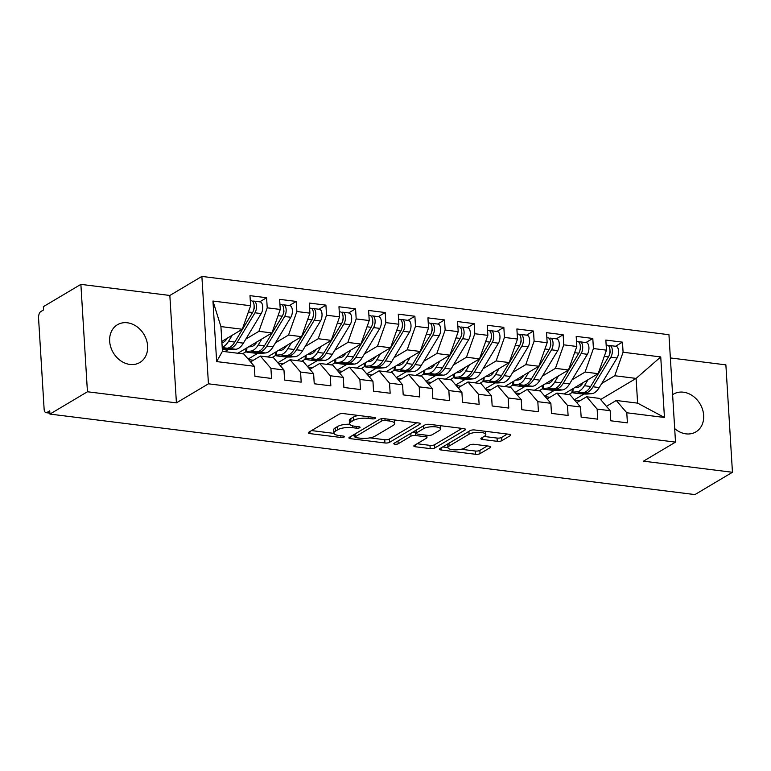 <?xml version="1.0" encoding="UTF-8"?>
<svg xmlns="http://www.w3.org/2000/svg" width="771" height="771" viewBox="0 0 771 771"><rect width="100%" height="100%" fill="white"/><g stroke="black" fill="none" stroke-linecap="round" stroke-linejoin="round"><path stroke-width="1.16" d="M375.4 418.422A2.361 0.732 176.5 0 0 375.708 418.027A2.361 0.732 176.5 0 0 374.533 417.468L343.606 413.613A3.363 1.05 176.5 0 0 339.018 414.249L308.747 432.252A3.363 1.05 176.5 0 0 308.304 432.82A3.363 1.05 176.5 0 0 309.981 433.61L340.907 437.475A2.361 0.732 176.5 0 0 344.126 437.032A2.361 0.732 176.5 0 0 344.435 436.627A2.361 0.732 176.5 0 0 343.259 436.078L339.259 435.576A10.775 3.344 176.5 0 1 333.882 433.032A10.775 3.344 176.5 0 1 335.327 431.211L337.843 429.707A10.775 3.344 176.5 0 1 352.54 427.674L356.549 428.175A2.361 0.732 176.5 0 0 359.758 427.732A2.361 0.732 176.5 0 0 360.076 427.327A2.361 0.732 176.5 0 0 358.9 426.768L354.901 426.276A10.775 3.344 176.5 0 1 349.523 423.732A10.775 3.344 176.5 0 1 350.959 421.91L353.484 420.407A10.775 3.344 176.5 0 1 368.181 418.374L372.181 418.875A2.361 0.732 176.5 0 0 375.4 418.422M674.692 428.589A21.954 17.868 59.3 0 0 685.959 433.851A21.954 17.868 59.3 0 0 695.905 431.885A21.954 17.868 59.3 0 0 702.554 409.497A21.954 17.868 59.3 0 0 683.405 392.188A21.954 17.868 59.3 0 0 673.459 394.154A21.954 17.868 59.3 0 0 672.611 394.694M127.369 322.789A21.954 17.868 59.3 0 0 117.414 324.745A21.954 17.868 59.3 0 0 110.773 347.143A21.954 17.868 59.3 0 0 129.913 364.442A21.954 17.868 59.3 0 0 139.869 362.486A21.954 17.868 59.3 0 0 146.519 340.088A21.954 17.868 59.3 0 0 127.369 322.789M497.237 441.32A3.363 1.05 176.5 0 0 501.825 440.684L510.325 435.625A3.363 1.05 176.5 0 0 510.768 435.056A3.363 1.05 176.5 0 0 509.091 434.266L474.743 429.977A3.363 1.05 176.5 0 0 470.146 430.613L439.884 448.616A3.363 1.05 176.5 0 0 439.431 449.185A3.363 1.05 176.5 0 0 441.118 449.985L475.466 454.273A3.363 1.05 176.5 0 0 480.054 453.637L490.308 447.537A3.363 1.05 176.5 0 0 490.761 446.958A3.363 1.05 176.5 0 0 489.084 446.168L474.387 444.337A3.363 1.05 176.5 0 0 469.79 444.973L464.701 447.999A9.011 2.795 176.5 0 1 454.668 449.859A9.011 2.795 176.5 0 1 447.932 447.575A9.011 2.795 176.5 0 1 449.127 446.052L469.057 434.198A9.011 2.795 176.5 0 1 479.09 432.329A9.011 2.795 176.5 0 1 485.836 434.622A9.011 2.795 176.5 0 1 484.631 436.145L481.306 438.121A3.363 1.05 176.5 0 0 480.853 438.689A3.363 1.05 176.5 0 0 482.54 439.48L497.237 441.32L497.035 438.063A3.363 1.05 176.5 0 0 501.632 437.427L507.318 434.044M87.441 391.764L176.414 402.867L169.842 295.466L80.878 284.364L87.441 391.764L49.932 414.085L49.73 410.827L46.992 412.456L49.855 412.813M176.414 402.867L208.44 383.813L675.512 442.111L643.486 461.164L732.45 472.276L694.941 494.587L49.932 414.085M419.79 424.329A3.363 1.05 176.5 0 0 420.243 423.761A3.363 1.05 176.5 0 0 418.566 422.961L384.218 418.682A3.363 1.05 176.5 0 0 379.621 419.318L349.359 437.321A3.363 1.05 176.5 0 0 348.906 437.889A3.363 1.05 176.5 0 0 350.583 438.68L384.931 442.968A3.363 1.05 176.5 0 0 389.528 442.332L419.79 424.329L419.723 423.25M429.476 424.329L463.824 428.618A3.363 1.05 176.5 0 1 465.511 429.408A3.363 1.05 176.5 0 1 465.058 429.977L434.796 447.98A3.363 1.05 176.5 0 1 430.199 448.616L415.502 446.785A3.363 1.05 176.5 0 1 413.825 445.995A3.363 1.05 176.5 0 1 414.268 445.426L426.546 438.121A3.363 1.05 176.5 0 0 426.989 437.552A3.363 1.05 176.5 0 0 425.313 436.752L415.559 435.538A3.363 1.05 176.5 0 0 410.972 436.174L398.193 443.778A2.361 0.732 176.5 0 1 395.571 444.269A2.361 0.732 176.5 0 1 393.798 443.672A2.361 0.732 176.5 0 1 394.116 443.267L424.888 424.966A3.363 1.05 176.5 0 1 429.476 424.329M208.44 383.813L201.877 276.413L668.949 334.71L675.512 442.111M212.95 301.047L250.604 305.75L242.277 329.256L220.93 326.586L212.95 301.047L216.651 361.58L254.314 366.283L254.931 376.373L271.537 378.445L270.92 368.355L283.969 369.984L284.586 380.074L301.191 382.146L300.574 372.056L313.624 373.684L314.24 383.775L330.846 385.847L330.229 375.756L343.278 377.385L343.895 387.476L360.5 389.548L359.884 379.457L372.933 381.086L373.55 391.176L390.155 393.249L389.538 383.158L402.587 384.787L403.204 394.877L419.81 396.949L419.193 386.869L432.242 388.497L432.859 398.578L449.464 400.65L448.847 390.569L461.896 392.198L462.513 402.279L479.119 404.361L478.502 394.27L491.551 395.899L492.168 405.989L508.773 408.061L508.156 397.971L521.206 399.6L521.822 409.69L538.437 411.762L537.821 401.672L550.86 403.3L551.477 413.391L568.092 415.463L567.475 405.373L580.524 407.001L581.141 417.092L597.747 419.164L597.13 409.073L610.179 410.702L610.796 420.793L627.401 422.865L626.784 412.774L616.27 400.477L637.617 403.146L636.104 378.407L614.757 375.747L601.698 383.505M259.692 301.837L266.602 297.731L249.987 295.659L250.604 305.75M266.602 297.731L267.219 307.822L280.259 309.45L271.941 332.956L237.834 353.243M289.347 305.538L296.257 301.432L279.642 299.36L280.259 309.45M296.257 301.432L296.874 311.523L309.923 313.151L301.596 336.657L267.489 356.944M319.001 309.238L325.911 305.133L309.306 303.061L309.923 313.151M325.911 305.133L326.528 315.223L339.577 316.852L331.251 340.358L297.143 360.645M348.665 312.939L355.566 308.834L338.961 306.762L339.577 316.852M355.566 308.834L356.183 318.924L369.232 320.553L360.905 344.059L326.798 364.346M378.32 316.64L385.221 312.534L368.615 310.462L369.232 320.553M385.221 312.534L385.837 322.625L398.886 324.254L390.56 347.76L356.453 368.046M407.975 320.341L414.875 316.235L398.27 314.163L398.886 324.254M414.875 316.235L415.492 326.326L428.541 327.954L420.214 351.46L386.107 371.747M437.629 324.042L444.53 319.936L427.924 317.864L428.541 327.954M444.53 319.936L445.146 330.027L458.196 331.655L449.869 355.161L415.762 375.448M467.284 327.752L474.184 323.637L457.579 321.565L458.196 331.655M474.184 323.637L474.801 333.727L487.85 335.356L479.523 358.862L445.416 379.159M496.938 331.453L503.839 327.347L487.233 325.266L487.85 335.356M503.839 327.347L504.456 337.428L517.505 339.057L509.178 362.563L475.071 382.859M526.593 335.154L533.493 331.048L516.888 328.976L517.505 339.057M533.493 331.048L534.11 341.129L547.159 342.758L538.833 366.264L504.735 386.56M556.248 338.855L563.148 334.749L546.543 332.677L547.159 342.758M563.148 334.749L563.765 344.839L576.814 346.468L568.487 369.974L534.39 390.261M585.902 342.555L592.803 338.45L576.197 336.378L576.814 346.468M592.803 338.45L593.419 348.54L606.469 350.169L598.142 373.675L564.044 393.962M615.557 346.256L622.467 342.151L605.852 340.078L606.469 350.169M622.467 342.151L623.084 352.241L660.737 356.934L664.448 417.477L626.784 412.774M576.775 402.626L586.615 396.776L599.655 398.405L610.179 410.702M597.13 409.073L586.615 396.776M584.033 394.02L574.347 399.783M579.609 400.949L574.829 400.351M600.619 399.523L636.104 378.407L660.737 356.934M623.084 352.241L614.757 375.747M547.121 398.925L556.951 393.075L570 394.704L580.524 407.001M567.475 405.373L556.951 393.075M549.954 397.248L545.174 396.651M598.142 373.675L585.102 372.046L572.043 379.804M554.378 390.319L544.692 396.082M593.419 348.54L585.102 372.046M517.466 395.224L527.297 389.374L540.346 391.003L550.86 403.3M537.821 401.672L527.297 389.374M520.29 393.538L515.52 392.95M568.487 369.974L555.438 368.345L542.389 376.103M524.723 386.618L515.038 392.381M563.765 344.839L555.438 368.345M487.812 391.523L497.642 385.673L510.691 387.302L521.206 399.6M508.156 397.971L497.642 385.673M490.635 389.837L485.865 389.249M538.833 366.264L525.783 364.635L512.734 372.403M495.069 382.917L485.383 388.68M534.11 341.129L525.783 364.635M458.157 387.823L467.987 381.973L481.037 383.601L491.551 395.899M478.502 394.27L467.987 381.973M460.981 386.136L456.21 385.539M509.178 362.563L496.129 360.934L483.08 368.702M465.414 379.216L455.728 384.98M504.456 337.428L496.129 360.934M428.503 384.122L438.333 378.272L451.382 379.901L461.896 392.198M448.847 390.569L438.333 378.272M431.326 382.435L426.556 381.838M479.523 358.862L466.474 357.233L453.425 365.001M435.76 375.516L426.074 381.279M474.801 333.727L466.474 357.233M398.848 380.421L408.678 374.571L421.727 376.2L432.242 388.497M419.193 386.869L408.678 374.571M401.672 378.734L396.901 378.137M449.869 355.161L436.82 353.532L423.771 361.3M406.105 371.815L396.41 377.568M445.146 330.027L436.82 353.532M369.193 376.72L379.024 370.87L392.073 372.499L402.587 384.787M389.538 383.158L379.024 370.87M372.017 375.034L367.247 374.436M420.214 351.46L407.165 349.832L394.116 357.599M376.45 368.104L366.755 373.868M415.492 326.326L407.165 349.832M339.539 373.01L349.369 367.169L362.418 368.798L372.933 381.086M359.884 379.457L349.369 367.169M342.363 371.333L337.592 370.735M390.56 347.76L377.511 346.131L364.461 353.899M346.786 364.404L337.1 370.167M385.837 322.625L377.511 346.131M309.884 369.309L319.714 363.459L332.764 365.088L343.278 377.385M330.229 375.756L319.714 363.459M312.708 367.632L307.937 367.035M360.905 344.059L347.856 342.43L334.807 350.198M317.132 360.703L307.446 366.466M356.183 318.924L347.856 342.43M280.23 365.608L290.06 359.758L303.109 361.387L313.624 373.684M300.574 372.056L290.06 359.758M283.053 363.931L278.273 363.334M331.251 340.358L318.201 338.729L305.152 346.497M287.477 357.002L277.791 362.765M326.528 315.223L318.201 338.729M250.565 361.907L260.405 356.057L273.454 357.686L283.969 369.984M270.92 368.355L260.405 356.057M253.399 360.23L248.619 359.633M301.596 336.657L288.547 335.028L275.498 342.787M257.822 353.301L248.137 359.064M296.874 311.523L288.547 335.028M80.878 284.364L43.359 306.675L43.562 309.932L40.824 311.561A5.146 2.525 -82.9 0 0 38.55 317.97L44.12 409.102A5.146 2.525 -82.9 0 0 46.058 412.678A5.146 2.525 -82.9 0 0 46.992 412.456M216.651 361.58L222.443 351.325L243.79 353.985L254.314 366.283M271.941 332.956L258.892 331.328L245.833 339.086M228.168 349.6L224.785 351.615M267.219 307.822L258.892 331.328M732.45 472.276L725.877 364.866L670.365 357.937M169.842 295.466L201.877 276.413M606.43 406.327L616.27 400.477M220.93 326.586L222.443 351.325M242.277 329.256L221.836 341.418M664.448 417.477L637.617 403.146M358.419 415.463A10.775 3.344 176.5 0 0 353.282 417.159L353.484 420.407M349.523 423.732L349.321 420.474A10.775 3.344 176.5 0 1 350.766 418.653L353.282 417.159M349.677 424.223A10.775 3.344 176.5 0 0 337.65 426.459L337.843 429.707M333.882 433.032L333.689 429.775A10.775 3.344 176.5 0 1 335.125 427.953L337.65 426.459M311.561 430.584L333.968 433.379M369.926 437.87L384.739 439.721A3.363 1.05 176.5 0 0 389.326 439.075L416.783 422.739M352.164 435.654L354.901 435.991M385.066 420.474A2.361 0.732 176.5 0 0 381.847 420.927L355.286 436.733A2.361 0.732 176.5 0 0 354.968 437.128A2.361 0.732 176.5 0 0 356.144 437.687L360.365 438.207A10.775 3.344 176.5 0 0 375.063 436.174L393.22 425.37A10.775 3.344 176.5 0 0 394.656 423.549A10.775 3.344 176.5 0 0 389.288 421.005L385.066 420.474L384.96 418.769M394.656 423.549L394.463 420.291A10.775 3.344 176.5 0 0 394.376 419.944M462.051 428.397L434.593 444.732L434.796 447.98M417.072 443.749L429.996 445.368A3.363 1.05 176.5 0 0 434.593 444.732M416.176 432.386L415.367 432.28A3.363 1.05 176.5 0 0 412.418 432.386M439.277 430.546A9.011 2.795 176.5 0 0 440.482 429.023A9.011 2.795 176.5 0 0 433.736 426.729A9.011 2.795 176.5 0 0 423.703 428.599L416.687 432.772A3.363 1.05 176.5 0 0 416.234 433.341A3.363 1.05 176.5 0 0 417.921 434.14L427.664 435.355A3.363 1.05 176.5 0 0 432.261 434.719L439.277 430.546M440.482 429.023L440.289 425.765A9.011 2.795 176.5 0 0 440.28 425.679M484.111 436.453L497.035 438.063M485.836 434.622L485.634 431.365A9.011 2.795 176.5 0 0 485.634 431.336M447.797 443.913A9.011 2.795 176.5 0 0 447.729 444.318L447.932 447.575M461.174 449.262L475.264 451.016A3.363 1.05 176.5 0 0 479.861 450.38L487.311 445.946M442.689 446.949L447.932 447.604M225.479 348.338L225.44 348.829L222.886 348.579L227.194 348.193A21.607 10.611 -82.9 0 0 234.789 342.083L252.599 312.506A6.862 3.373 -82.9 0 0 254.112 305.586A6.862 3.373 -82.9 0 0 251.539 300.815L250.296 300.661M253.746 309.605A2.4 1.176 -82.9 0 0 254.257 307.205A2.4 1.176 -82.9 0 0 254.131 306.463M225.44 348.829L229.565 348.492A21.607 10.611 -82.9 0 0 237.16 342.372L254.97 312.795A6.862 3.373 -82.9 0 0 256.483 305.885A6.862 3.373 -82.9 0 0 253.91 301.114A6.862 3.373 -82.9 0 0 252.676 301.403L252.666 301.413M253.91 301.114L260.135 301.895A6.862 3.373 97.1 0 1 262.709 306.665A6.862 3.373 97.1 0 1 261.196 313.575L243.395 343.153A21.607 10.611 97.1 0 1 235.791 349.263L231.84 349.591A6.862 0.617 -175.8 0 1 222.501 349.138L222.308 349.118M227.31 338.161A17.155 8.423 97.1 0 1 221.923 342.883M232.206 335.24L228.563 341.302A21.607 10.611 97.1 0 1 222.193 347.181M255.134 352.039L255.095 352.53L252.541 352.289L256.849 351.894A21.607 10.611 -82.9 0 0 264.443 345.784L282.253 316.206A6.862 3.373 -82.9 0 0 283.767 309.287A6.862 3.373 -82.9 0 0 281.193 304.516L279.95 304.362M283.4 313.305A2.4 1.176 -82.9 0 0 283.911 310.915A2.4 1.176 -82.9 0 0 283.786 310.164M255.095 352.53L259.22 352.193A21.607 10.611 -82.9 0 0 266.814 346.083L284.624 316.495A6.862 3.373 -82.9 0 0 286.137 309.585A6.862 3.373 -82.9 0 0 283.564 304.815A6.862 3.373 -82.9 0 0 282.331 305.104L282.321 305.114M283.564 304.815L289.79 305.595A6.862 3.373 97.1 0 1 292.363 310.366A6.862 3.373 97.1 0 1 290.85 317.276L273.05 346.854A21.607 10.611 97.1 0 1 265.446 352.964L261.494 353.301A6.862 0.617 -175.8 0 1 252.156 352.839L249.187 352.472A6.862 0.617 -175.8 0 1 245.756 351.682L245.997 348.386M256.965 341.861A17.155 8.423 97.1 0 1 250.951 346.69L248.513 346.892M261.87 338.941L258.218 345.003A21.607 10.611 97.1 0 1 250.623 351.113L246.672 351.451A6.862 0.617 -175.8 0 0 245.756 351.682M242.489 353.822L245.872 351.807M284.788 355.739L284.75 356.231L282.196 355.99L286.504 355.595A21.607 10.611 -82.9 0 0 294.098 349.485L311.908 319.907A6.862 3.373 -82.9 0 0 313.421 312.987A6.862 3.373 -82.9 0 0 310.848 308.217L309.605 308.063M313.055 317.006A2.4 1.176 -82.9 0 0 313.566 314.616A2.4 1.176 -82.9 0 0 313.44 313.864M284.75 356.231L288.874 355.894A21.607 10.611 -82.9 0 0 296.478 349.783L314.279 320.196A6.862 3.373 -82.9 0 0 315.792 313.286A6.862 3.373 -82.9 0 0 313.219 308.516A6.862 3.373 -82.9 0 0 311.995 308.805L311.976 308.814M313.219 308.516L319.445 309.296A6.862 3.373 97.1 0 1 322.018 314.067A6.862 3.373 97.1 0 1 320.505 320.977L302.704 350.554A21.607 10.611 97.1 0 1 295.1 356.674L291.149 357.002A6.862 0.617 -175.8 0 1 281.81 356.539L278.842 356.173A6.862 0.617 -175.8 0 1 275.411 355.383L275.652 352.087M286.619 345.562A17.155 8.423 97.1 0 1 280.605 350.391L278.167 350.593M291.525 342.642L287.872 348.704A21.607 10.611 97.1 0 1 280.278 354.814L276.326 355.152A6.862 0.617 -175.8 0 0 275.411 355.383M272.144 357.522L275.526 355.508M314.443 359.44L314.404 359.941L311.85 359.691L316.158 359.296A21.607 10.611 -82.9 0 0 323.753 353.185L341.563 323.608A6.862 3.373 -82.9 0 0 343.076 316.698A6.862 3.373 -82.9 0 0 340.503 311.927L339.259 311.773M342.729 320.659L342.719 320.669A2.4 1.176 -82.9 0 0 343.22 318.317A2.4 1.176 -82.9 0 0 343.095 317.565M314.404 359.941L318.529 359.594A21.607 10.611 -82.9 0 0 326.133 353.484L343.933 323.907A6.862 3.373 -82.9 0 0 345.447 316.987A6.862 3.373 -82.9 0 0 342.873 312.216A6.862 3.373 -82.9 0 0 341.649 312.506L341.63 312.515M342.873 312.216L349.099 312.997A6.862 3.373 97.1 0 1 351.672 317.768A6.862 3.373 97.1 0 1 350.159 324.678L332.359 354.255A21.607 10.611 97.1 0 1 324.755 360.375L320.803 360.703A6.862 0.617 -175.8 0 1 311.465 360.24L308.496 359.874A6.862 0.617 -175.8 0 1 305.065 359.084L305.306 355.788M316.274 349.263A17.155 8.423 97.1 0 1 310.26 354.091L307.822 354.294M321.179 346.352L317.527 352.405A21.607 10.611 97.1 0 1 309.932 358.525L305.981 358.852A6.862 0.617 -175.8 0 0 305.065 359.084M301.798 361.223L305.191 359.209M344.097 363.141L344.068 363.642L341.505 363.392L345.813 362.996A21.607 10.611 -82.9 0 0 353.417 356.886L371.217 327.309A6.862 3.373 -82.9 0 0 372.73 320.399A6.862 3.373 -82.9 0 0 370.157 315.628L368.914 315.474M372.364 324.408A2.4 1.176 -82.9 0 0 372.875 322.018A2.4 1.176 -82.9 0 0 372.759 321.266M344.068 363.642L348.184 363.295A21.607 10.611 -82.9 0 0 355.788 357.185L373.588 327.608A6.862 3.373 -82.9 0 0 375.101 320.688A6.862 3.373 -82.9 0 0 372.528 315.917A6.862 3.373 -82.9 0 0 371.304 316.206L371.285 316.216M372.528 315.917L378.754 316.698A6.862 3.373 97.1 0 1 381.337 321.468A6.862 3.373 97.1 0 1 379.814 328.379L362.013 357.956A21.607 10.611 97.1 0 1 354.409 364.076L350.458 364.404A6.862 0.617 -175.8 0 1 341.119 363.941L338.151 363.575A6.862 0.617 -175.8 0 1 334.72 362.784L334.971 359.488M345.928 352.964A17.155 8.423 97.1 0 1 339.915 357.792L337.476 357.995M350.834 350.053L347.181 356.106A21.607 10.611 97.1 0 1 339.587 362.225L335.636 362.553A6.862 0.617 -175.8 0 0 334.72 362.784M331.453 364.934L334.845 362.91M373.752 366.842L373.723 367.343L371.169 367.092L375.467 366.697A21.607 10.611 -82.9 0 0 383.071 360.587L400.872 331.01A6.862 3.373 -82.9 0 0 402.385 324.099A6.862 3.373 -82.9 0 0 399.812 319.329L398.578 319.175M402.019 328.109A2.4 1.176 -82.9 0 0 402.529 325.719A2.4 1.176 -82.9 0 0 402.414 324.967M373.723 367.343L377.838 366.996A21.607 10.611 -82.9 0 0 385.442 360.886L403.243 331.308A6.862 3.373 -82.9 0 0 404.756 324.389A6.862 3.373 -82.9 0 0 402.183 319.618A6.862 3.373 -82.9 0 0 400.959 319.907L400.939 319.917M402.183 319.618L408.408 320.399A6.862 3.373 97.1 0 1 410.991 325.169A6.862 3.373 97.1 0 1 409.468 332.079L391.668 361.666A21.607 10.611 97.1 0 1 384.074 367.777L380.113 368.104A6.862 0.617 -175.8 0 1 370.774 367.651L367.806 367.275A6.862 0.617 -175.8 0 1 364.375 366.485L364.625 363.189M375.583 356.674A17.155 8.423 97.1 0 1 369.569 361.493L367.131 361.695M380.488 353.754L376.836 359.806A21.607 10.611 97.1 0 1 369.242 365.926L365.29 366.254A6.862 0.617 -175.8 0 0 364.375 366.485M361.107 368.634L364.5 366.62M403.406 370.543L403.378 371.044L400.824 370.793L405.122 370.398A21.607 10.611 -82.9 0 0 412.726 364.288L430.526 334.71A6.862 3.373 -82.9 0 0 432.039 327.8A6.862 3.373 -82.9 0 0 429.466 323.03L428.233 322.876M431.673 331.809A2.4 1.176 -82.9 0 0 432.184 329.419A2.4 1.176 -82.9 0 0 432.068 328.668M403.378 371.044L407.493 370.697A21.607 10.611 -82.9 0 0 415.097 364.587L432.897 335.009A6.862 3.373 -82.9 0 0 434.42 328.089A6.862 3.373 -82.9 0 0 431.837 323.328A6.862 3.373 -82.9 0 0 430.613 323.608L430.594 323.618M431.837 323.328L438.063 324.099A6.862 3.373 97.1 0 1 440.646 328.87A6.862 3.373 97.1 0 1 439.123 335.78L421.323 365.367A21.607 10.611 97.1 0 1 413.728 371.477L409.777 371.805A6.862 0.617 -175.8 0 1 400.428 371.352L397.46 370.976A6.862 0.617 -175.8 0 1 394.029 370.186L394.28 366.89M405.238 360.375A17.155 8.423 97.1 0 1 399.224 365.194L396.786 365.396M410.143 357.455L406.5 363.517A21.607 10.611 97.1 0 1 398.896 369.627L394.945 369.955A6.862 0.617 -175.8 0 0 394.029 370.186M390.762 372.335L394.154 370.321M433.071 374.243L433.032 374.745L430.478 374.494L434.777 374.108A21.607 10.611 -82.9 0 0 442.381 367.989L460.181 338.411A6.862 3.373 -82.9 0 0 461.694 331.501A6.862 3.373 -82.9 0 0 459.121 326.731L457.887 326.576M461.328 335.51A2.4 1.176 -82.9 0 0 461.848 333.12A2.4 1.176 -82.9 0 0 461.723 332.378M433.032 374.745L437.157 374.398A21.607 10.611 -82.9 0 0 444.751 368.287L462.552 338.71A6.862 3.373 -82.9 0 0 464.075 331.8A6.862 3.373 -82.9 0 0 461.492 327.029A6.862 3.373 -82.9 0 0 460.268 327.309L460.248 327.318M461.492 327.029L467.718 327.8A6.862 3.373 97.1 0 1 470.3 332.571A6.862 3.373 97.1 0 1 468.787 339.481L450.977 369.068A21.607 10.611 97.1 0 1 443.383 375.178L439.431 375.506A6.862 0.617 -175.8 0 1 430.083 375.053L427.115 374.677A6.862 0.617 -175.8 0 1 423.693 373.887L423.934 370.591M434.892 364.076A17.155 8.423 97.1 0 1 428.878 368.895L426.44 369.097M439.798 361.156L436.155 367.218A21.607 10.611 97.1 0 1 428.551 373.328L424.599 373.656A6.862 0.617 -175.8 0 0 423.693 373.887M420.417 376.036L423.809 374.022M462.725 377.944L462.687 378.445L460.133 378.195L464.431 377.809A21.607 10.611 -82.9 0 0 472.035 371.689L489.836 342.112A6.862 3.373 -82.9 0 0 491.358 335.202A6.862 3.373 -82.9 0 0 488.775 330.431L487.542 330.277M491.011 339.173L490.992 339.182A2.4 1.176 -82.9 0 0 491.503 336.821A2.4 1.176 -82.9 0 0 491.378 336.079M462.687 378.445L466.812 378.098A21.607 10.611 -82.9 0 0 474.406 371.988L492.206 342.411A6.862 3.373 -82.9 0 0 493.729 335.501A6.862 3.373 -82.9 0 0 491.146 330.73A6.862 3.373 -82.9 0 0 489.922 331.01L489.913 331.019M491.146 330.73L497.382 331.501A6.862 3.373 97.1 0 1 499.955 336.272A6.862 3.373 97.1 0 1 498.442 343.191L480.632 372.769A21.607 10.611 97.1 0 1 473.037 378.879L469.086 379.207A6.862 0.617 -175.8 0 1 459.738 378.754L456.779 378.378A6.862 0.617 -175.8 0 1 453.348 377.597L453.589 374.292M464.547 367.777A17.155 8.423 97.1 0 1 458.533 372.595L456.095 372.798M469.452 364.856L465.809 370.918A21.607 10.611 97.1 0 1 458.205 377.029L454.254 377.356A6.862 0.617 -175.8 0 0 453.348 377.597M450.081 379.737L453.464 377.723M492.38 381.645L492.341 382.146L489.787 381.896L494.095 381.51A21.607 10.611 -82.9 0 0 501.69 375.39L519.49 345.813A6.862 3.373 -82.9 0 0 521.013 338.903A6.862 3.373 -82.9 0 0 518.43 334.132L517.196 333.978M520.637 342.912A2.4 1.176 -82.9 0 0 521.157 340.522A2.4 1.176 -82.9 0 0 521.032 339.78M492.341 382.146L496.466 381.799A21.607 10.611 -82.9 0 0 504.061 375.689L521.861 346.112A6.862 3.373 -82.9 0 0 523.384 339.201A6.862 3.373 -82.9 0 0 520.801 334.431A6.862 3.373 -82.9 0 0 519.577 334.71L519.567 334.72M520.801 334.431L527.036 335.202A6.862 3.373 97.1 0 1 529.61 339.972A6.862 3.373 97.1 0 1 528.096 346.892L510.286 376.47A21.607 10.611 97.1 0 1 502.692 382.58L498.741 382.908A6.862 0.617 -175.8 0 1 489.392 382.455L486.434 382.079A6.862 0.617 -175.8 0 1 483.003 381.298L483.244 377.992M494.201 371.477A17.155 8.423 97.1 0 1 488.188 376.296L485.759 376.499M499.107 368.557L495.464 374.619A21.607 10.611 97.1 0 1 487.86 380.729L483.909 381.057A6.862 0.617 -175.8 0 0 483.003 381.298M479.735 383.438L483.118 381.423M522.034 385.355L521.996 385.847L519.442 385.596L523.75 385.211A21.607 10.611 -82.9 0 0 531.344 379.101L549.145 349.514A6.862 3.373 -82.9 0 0 550.667 342.603A6.862 3.373 -82.9 0 0 548.085 337.833L546.851 337.679M550.292 346.622A2.4 1.176 -82.9 0 0 550.812 344.223A2.4 1.176 -82.9 0 0 550.687 343.48M521.996 385.847L526.121 385.5A21.607 10.611 -82.9 0 0 533.715 379.39L551.525 349.812A6.862 3.373 -82.9 0 0 553.038 342.902A6.862 3.373 -82.9 0 0 550.465 338.132A6.862 3.373 -82.9 0 0 549.231 338.421L549.222 338.421M550.465 338.132L556.691 338.903A6.862 3.373 97.1 0 1 559.264 343.673A6.862 3.373 97.1 0 1 557.751 350.593L539.941 380.17A21.607 10.611 97.1 0 1 532.347 386.281L528.395 386.608A6.862 0.617 -175.8 0 1 519.047 386.155L516.088 385.779A6.862 0.617 -175.8 0 1 512.657 384.999L512.898 381.703M523.856 375.178A17.155 8.423 97.1 0 1 517.842 379.997L515.413 380.199M528.761 372.258L525.118 378.32A21.607 10.611 97.1 0 1 517.514 384.43L513.563 384.758A6.862 0.617 -175.8 0 0 512.657 384.999M509.39 387.138L512.773 385.124M551.689 389.056L551.65 389.548L549.097 389.297L553.405 388.912A21.607 10.611 -82.9 0 0 560.999 382.801L578.799 353.214A6.862 3.373 -82.9 0 0 580.322 346.304A6.862 3.373 -82.9 0 0 577.739 341.534L576.506 341.38M579.946 350.323A2.4 1.176 -82.9 0 0 580.467 347.923A2.4 1.176 -82.9 0 0 580.341 347.181M551.65 389.548L555.775 389.21A21.607 10.611 -82.9 0 0 563.37 383.091L581.18 353.513A6.862 3.373 -82.9 0 0 582.693 346.603A6.862 3.373 -82.9 0 0 580.12 341.832A6.862 3.373 -82.9 0 0 578.886 342.122L578.876 342.131M580.12 341.832L586.346 342.613A6.862 3.373 97.1 0 1 588.919 347.384A6.862 3.373 97.1 0 1 587.406 354.294L569.605 383.871A21.607 10.611 97.1 0 1 562.001 389.981L558.05 390.309A6.862 0.617 -175.8 0 1 548.711 389.856L545.743 389.49A6.862 0.617 -175.8 0 1 542.312 388.7L542.553 385.404M553.511 378.879A17.155 8.423 97.1 0 1 547.497 383.707L545.068 383.91M558.416 375.959L554.773 382.021A21.607 10.611 97.1 0 1 547.179 388.131L543.218 388.459A6.862 0.617 -175.8 0 0 542.312 388.7M539.045 390.839L542.427 388.825M581.344 392.757L581.305 393.249L578.751 392.998L583.059 392.612A21.607 10.611 -82.9 0 0 590.653 386.502L608.464 356.915A6.862 3.373 -82.9 0 0 609.977 350.005A6.862 3.373 -82.9 0 0 607.403 345.235L606.16 345.08M609.61 354.024A2.4 1.176 -82.9 0 0 610.121 351.624A2.4 1.176 -82.9 0 0 609.996 350.882M581.305 393.249L585.43 392.911A21.607 10.611 -82.9 0 0 593.024 386.791L610.834 357.214A6.862 3.373 -82.9 0 0 612.347 350.304A6.862 3.373 -82.9 0 0 609.774 345.533A6.862 3.373 -82.9 0 0 608.541 345.822L608.531 345.832M609.774 345.533L616 346.314A6.862 3.373 97.1 0 1 618.573 351.084A6.862 3.373 97.1 0 1 617.06 357.995L599.26 387.572A21.607 10.611 97.1 0 1 591.656 393.682L587.704 394.01A6.862 0.617 -175.8 0 1 578.366 393.557L575.397 393.191A6.862 0.617 -175.8 0 1 571.966 392.4L572.207 389.104M583.175 382.58A17.155 8.423 97.1 0 1 577.151 387.408L574.723 387.611M588.071 379.66L584.428 385.722A21.607 10.611 97.1 0 1 576.833 391.832L572.882 392.16A6.862 0.617 -175.8 0 0 571.966 392.4M568.699 394.54L572.082 392.526M368.075 416.668L368.181 418.374M350.766 418.653L350.959 421.91M356.443 426.469L356.549 428.175M352.424 425.794L352.54 427.674M335.125 427.953L335.327 431.211M340.801 435.769L340.907 437.475M309.855 431.596L309.981 433.61M372.075 417.159L372.181 418.875M389.326 439.075L389.528 442.332M384.739 439.721L384.931 442.968M350.468 436.665L350.583 438.68M381.712 418.711L381.847 420.927M355.113 433.9L355.286 436.733M389.182 419.299L389.288 421.005M464.99 428.898L465.058 429.977M429.996 445.368L430.199 448.616M415.376 444.761L415.502 446.785M425.207 435.046L425.313 436.752M415.367 432.28L415.559 435.538M410.798 433.35L410.972 436.174M398.019 440.945L398.193 443.778M423.53 425.765L423.703 428.599M416.513 429.948L416.687 432.772M482.415 437.465L482.54 439.48M468.884 431.365L469.057 434.198M448.953 443.219L449.127 446.052M490.25 446.457L490.308 447.537M479.861 450.38L480.054 453.637M475.264 451.016L475.466 454.273M440.993 447.961L441.118 449.985M510.257 434.545L510.325 435.625M501.632 437.427L501.825 440.684M222.212 347.567L227.194 348.193M229.565 348.492L235.791 349.263M237.16 342.372L243.395 343.153M254.97 312.795L261.196 313.575M228.563 341.302L234.789 342.083M248.397 311.976L252.599 312.506M250.623 351.113L256.849 351.894M259.22 352.193L265.446 352.964M266.814 346.083L273.05 346.854M284.624 316.495L290.85 317.276M258.218 345.003L264.443 345.784M278.052 315.676L282.253 316.206M246.932 347.827L246.672 351.451M280.278 354.814L286.504 355.595M288.874 355.894L295.1 356.674M296.478 349.783L302.704 350.554M314.279 320.196L320.505 320.977M287.872 348.704L294.098 349.485M307.716 319.377L311.908 319.907M276.587 351.528L276.326 355.152M309.932 358.525L316.158 359.296M318.529 359.594L324.755 360.375M326.133 353.484L332.359 354.255M343.933 323.907L350.159 324.678M317.527 352.405L323.753 353.185M337.37 323.078L341.563 323.608M306.241 355.229L305.981 358.852M339.587 362.225L345.813 362.996M348.184 363.295L354.409 364.076M355.788 357.185L362.013 357.956M373.588 327.608L379.814 328.379M347.181 356.106L353.417 356.886M367.025 326.788L371.217 327.309M335.905 358.929L335.636 362.553M369.242 365.926L375.467 366.697M377.838 366.996L384.074 367.777M385.442 360.886L391.668 361.666M403.243 331.308L409.468 332.079M376.836 359.806L383.071 360.587M396.68 330.489L400.872 331.01M365.56 362.63L365.29 366.254M398.896 369.627L405.122 370.398M407.493 370.697L413.728 371.477M415.097 364.587L421.323 365.367M432.897 335.009L439.123 335.78M406.5 363.517L412.726 364.288M426.334 334.19L430.526 334.71M395.215 366.331L394.945 369.955M428.551 373.328L434.777 374.108M437.157 374.398L443.383 375.178M444.751 368.287L450.977 369.068M462.552 338.71L468.787 339.481M436.155 367.218L442.381 367.989M455.989 337.891L460.181 338.411M424.869 370.041L424.599 373.656M458.205 377.029L464.431 377.809M466.812 378.098L473.037 378.879M474.406 371.988L480.632 372.769M492.206 342.411L498.442 343.191M465.809 370.918L472.035 371.689M485.643 341.592L489.836 342.112M454.524 373.742L454.254 377.356M487.86 380.729L494.095 381.51M496.466 381.799L502.692 382.58M504.061 375.689L510.286 376.47M521.861 346.112L528.096 346.892M495.464 374.619L501.69 375.39M515.298 345.292L519.49 345.813M484.178 377.443L483.909 381.057M517.514 384.43L523.75 385.211M526.121 385.5L532.347 386.281M533.715 379.39L539.941 380.17M551.525 349.812L557.751 350.593M525.118 378.32L531.344 379.101M544.952 348.993L549.145 349.514M513.833 381.144L513.563 384.758M547.179 388.131L553.405 388.912M555.775 389.21L562.001 389.981M563.37 383.091L569.605 383.871M581.18 353.513L587.406 354.294M554.773 382.021L560.999 382.801M574.607 352.694L578.799 353.214M543.488 384.845L543.218 388.459M576.833 391.832L583.059 392.612M585.43 392.911L591.656 393.682M593.024 386.791L599.26 387.572M610.834 357.214L617.06 357.995M584.428 385.722L590.653 386.502M604.262 356.395L608.464 356.915M573.142 388.545L572.882 392.16M46.058 412.678L49.874 413.16M354.785 434.092L354.968 437.128M426.855 435.258L426.989 437.552M416.051 430.228L416.234 433.341"/></g></svg>
